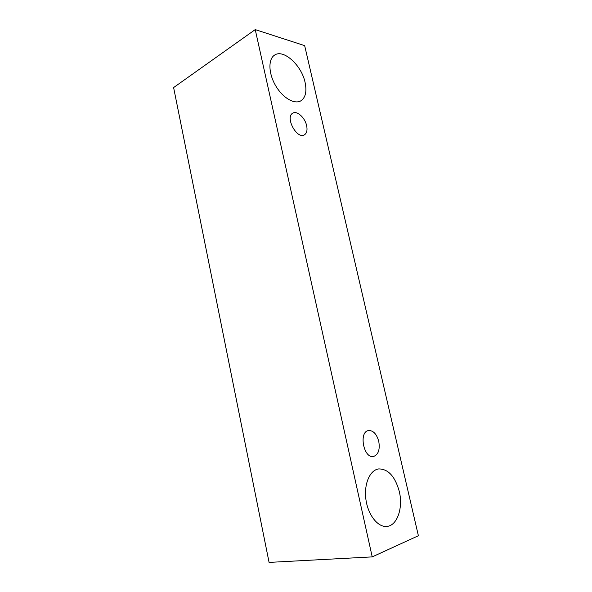 <?xml version="1.0" encoding="UTF-8"?>
<svg xmlns="http://www.w3.org/2000/svg" width="592" height="592" viewBox="0 0 592 592"><rect width="100%" height="100%" fill="white"/><g stroke="black" fill="none" stroke-linecap="round" stroke-linejoin="round"><path stroke-width="0.89" d="M378.762 441.351C380.108 449.668 378.347 454.715 373.493 456.484C363.584 458.763 358.515 431.686 368.557 430.554C373.256 430.399 376.66 433.995 378.762 441.351M173.611 87.564L269.079 562.4L372.22 556.887L418.389 535.738L304.658 45.628L255.233 29.6L173.611 87.564M399.282 491.456C403.337 507.781 397.217 525.903 386.702 526.429C377.726 527.361 367.891 514.751 365.9 499.352C363.799 483.967 369.926 470.055 378.673 468.931C388.219 468.894 395.086 476.405 399.282 491.456M305.087 82.443C306.959 91.457 305.568 97.576 300.921 100.795C294.535 104.725 282.776 97.954 275.68 85.744C268.487 73.586 268.028 59.281 274.466 55.189C283.368 48.588 301.654 65.364 305.087 82.443M306.634 125.622C307.551 130.188 306.804 133.259 304.392 134.835C296.955 139.705 284.774 117.09 292.788 113.161C296.992 110.386 305.028 117.727 306.634 125.622M255.233 29.6L372.22 556.887"/></g></svg>
